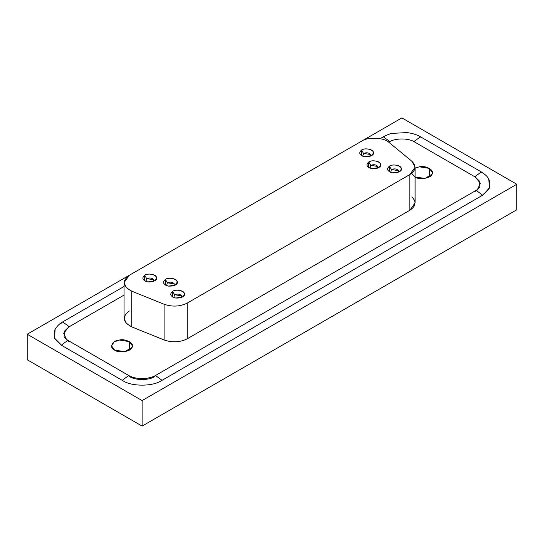 <?xml version="1.0" encoding="UTF-8"?>
<svg xmlns="http://www.w3.org/2000/svg" width="544" height="544" viewBox="0 0 544 544"><rect width="100%" height="100%" fill="white"/><g stroke="black" fill="none" stroke-linecap="round" stroke-linejoin="round"><path stroke-width="0.82" d="M363.535 153.435L362.807 156.264L363.535 153.435L361.57 150.028L361.57 155.7L364.684 156.74L371.396 155.7C378.427 152.021 367.282 146.438 361.57 150.028L363.535 153.435L370.505 154.51L370.158 156.264L370.505 154.51C368.873 152.667 366.547 152.306 363.535 153.435M146.676 278.637L145.948 281.466L146.676 278.637L144.711 275.23L144.711 280.901L147.825 281.942L154.537 280.901C161.568 277.222 150.423 271.64 144.711 275.23L146.676 278.637L153.653 279.711L153.299 281.466L153.653 279.711C152.014 277.868 149.688 277.508 146.676 278.637M370.756 165.369L370.029 168.205L370.756 165.369L368.791 161.962L368.791 167.634L371.906 168.674L378.61 167.634C385.642 163.962 374.496 158.372 368.791 161.962L370.756 165.369L377.726 166.444L377.373 168.205L377.726 166.444C376.088 164.608 373.769 164.247 370.756 165.369M167.355 282.798L166.627 285.634L167.355 282.798L165.39 279.398L165.39 285.07L168.504 286.11L175.209 285.07C182.24 281.391 171.095 275.808 165.39 279.398L167.355 282.798L174.325 283.88L173.971 285.634L174.325 283.88C172.686 282.037 170.367 281.676 167.355 282.798M391.428 169.538L390.701 172.373L391.428 169.538L389.463 166.131L389.463 171.802L392.578 172.842L399.289 171.802C406.32 168.13 395.168 162.54 389.463 166.131L391.428 169.538L398.398 170.612L398.052 172.373L398.398 170.612C396.766 168.769 394.441 168.416 391.428 169.538M174.57 294.739L173.842 297.575L174.57 294.739L172.604 291.332L172.604 297.004L175.719 298.044L182.43 297.004C189.462 293.332 178.316 287.742 172.604 291.332L174.57 294.739L181.54 295.814L181.193 297.575L181.54 295.814C179.908 293.971 177.582 293.617 174.57 294.739M164.104 304.246C172.292 307.04 180.003 306.653 187.231 303.083L409.809 174.576C415.99 170.401 416.663 165.954 411.828 161.221L389.178 142.548C384.452 137.469 367.805 136.626 361.624 141.154L129.343 275.257C121.829 280.983 122.631 286.287 131.757 291.169L164.104 304.246L164.104 339.973C172.292 342.761 180.003 342.373 187.231 338.803L187.231 303.083C180.003 306.653 172.292 307.04 164.104 304.246L131.757 291.169L131.757 326.896L164.104 339.973L164.104 304.246M172.604 291.332C175.297 289.102 183.831 290.421 184.226 293.134C184.525 296.575 181.689 298.214 175.719 298.044C170.401 296.466 169.368 294.236 172.604 291.332M389.463 166.131C392.149 163.9 400.69 165.22 401.084 167.933C401.384 171.374 398.548 173.012 392.578 172.842C387.26 171.265 386.22 169.034 389.463 166.131M165.39 279.398C168.076 277.168 176.61 278.487 177.004 281.194C177.303 284.641 174.468 286.28 168.504 286.11C163.186 284.532 162.146 282.295 165.39 279.398M368.791 161.962C371.477 159.732 380.018 161.051 380.412 163.764C380.705 167.212 377.869 168.844 371.906 168.674C366.588 167.103 365.548 164.866 368.791 161.962M144.711 275.23C147.404 273 155.938 274.319 156.332 277.032C156.631 280.473 153.796 282.112 147.825 281.942C142.508 280.364 141.474 278.127 144.711 275.23M361.57 150.028C364.262 147.798 372.796 149.117 373.191 151.83C373.49 155.271 370.654 156.91 364.684 156.74C359.366 155.162 358.333 152.925 361.57 150.028M124.052 282.628L124.052 318.356L126.296 323.388L131.757 326.896L131.757 291.169L126.296 287.66L124.052 282.628L129.343 275.257L361.624 141.154C367.805 136.626 384.452 137.469 389.178 142.548L411.828 161.221L415.099 167.205L409.809 174.576L409.809 210.297L415.099 202.926L415.099 167.205M411.828 196.948C416.663 201.674 415.99 206.128 409.809 210.297L187.231 338.803L409.809 210.297L409.809 174.576L187.231 303.083L187.231 338.803C180.003 342.373 172.292 342.761 164.104 339.973L131.757 326.896C122.631 322.014 121.829 316.71 129.343 310.984M129.343 350.112L129.343 341.605L119.279 340.048L114.009 341.979L111.561 345.855L114.614 350.112L124.671 351.669L132.042 347.412L132.396 345.855L129.343 341.605L129.343 350.112M415.099 177.12L425.102 178.371L432.086 174.182L432.439 172.625L429.386 168.375L429.386 176.882L429.386 168.375L419.329 166.818L415.099 168.137M60.887 323.551L62.655 321.926L68.449 326.148L68.728 327.026L124.052 295.079L68.728 327.026L63.648 333.248L66.79 340.109M128.758 375.51L67.864 340.354C65.178 338.463 63.927 337.266 64.117 336.763L64.28 331.357L68.728 327.026L68.449 326.148L62.662 321.919C59.316 323.721 56.637 326.488 54.638 330.228L54.842 338.667L61.785 345.454L62.07 344.576L67.857 340.354L62.07 344.576L61.785 345.454L122.679 380.61C131.437 386.655 152.782 386.655 161.541 380.61L161.262 379.732L155.462 375.51C154.496 376.332 151.837 377.223 147.485 378.189L139.278 378.502C134.953 378.073 131.451 377.074 128.765 375.516L122.964 379.732L122.679 380.61L122.964 379.732L128.758 375.51L129.622 376.598C135.252 380.487 148.968 380.487 154.598 376.598L155.468 375.51L161.262 379.732L161.541 380.61L482.215 195.473L489.144 188.72L489.396 180.309C487.907 177.793 488.022 176.378 481.345 171.938L482.215 173.033M477.21 190.128L480.359 183.267L475.272 177.038L414.378 141.882C408.748 137.999 395.032 137.999 389.402 141.882L388.79 142.236L389.402 141.882L389.116 141.012L383.323 136.789L389.116 141.012L389.402 141.882C395.032 137.999 408.748 137.999 414.378 141.882L414.657 141.012L420.458 136.789L421.321 137.877M415.018 168.178L419.329 166.818C425.721 165.084 435.091 170.496 432.086 174.182C431.494 178.248 418.69 180.227 414.657 176.882L411.672 173.312M114.614 350.112C108.814 347.779 112.241 340.388 119.279 340.048C125.671 338.314 135.048 343.72 132.042 347.412C131.451 351.478 118.64 353.457 114.614 350.112M382.459 137.877L383.323 136.789C387.376 134.756 390.354 133.613 392.244 133.362L407.055 132.586C412.379 133.273 416.847 134.674 420.458 136.789L414.657 141.012L414.378 141.882L475.272 177.038L475.551 176.168L481.345 171.945L475.551 176.168L475.272 177.038L479.733 181.397L479.862 186.823C479.182 188.115 477.945 189.298 476.143 190.366L481.93 194.596L482.215 195.473L481.93 194.596L476.136 190.373L155.468 375.51M475.272 191.461L476.143 190.366M67.857 340.354L68.728 341.442M516.8 184.253L401.887 117.905L361.726 141.093L401.887 117.905L516.8 184.253L516.8 209.766L516.8 184.253L142.113 400.574L516.8 184.253M129.234 275.318L27.2 334.234L142.113 400.574L142.113 426.095L516.8 209.766L142.113 426.095L142.113 400.574L27.2 334.234L27.2 359.747L142.113 426.095L27.2 359.747L27.2 334.234L129.234 275.318M488.675 178.915L489.641 187.632L483.113 194.929L161.541 380.61C152.782 386.655 131.437 386.655 122.679 380.61L61.785 345.454L54.584 338.178L55.107 329.27M62.655 321.926L124.052 286.477M380.113 138.638L383.323 136.789M420.451 136.789L481.345 171.945"/></g></svg>
